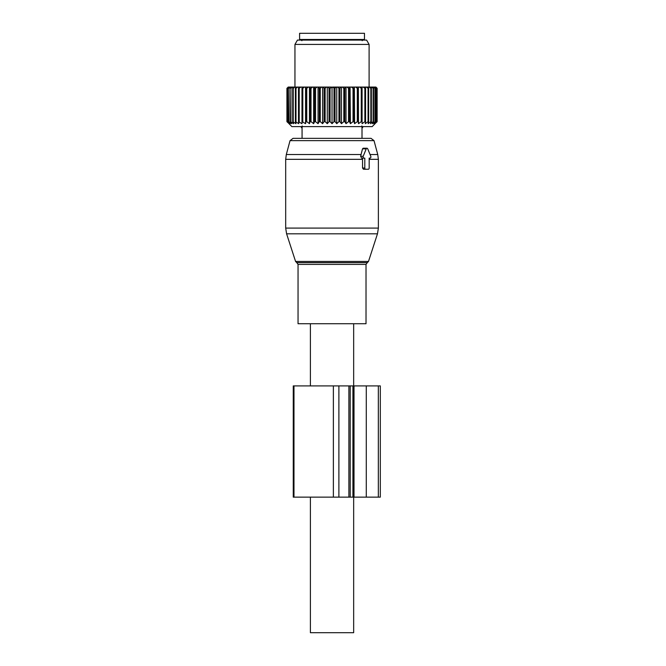 <?xml version="1.0" encoding="UTF-8"?>
<svg xmlns="http://www.w3.org/2000/svg" width="666" height="666" viewBox="0 0 666 666"><rect width="100%" height="100%" fill="white"/><g stroke="black" fill="none" stroke-linecap="round" stroke-linejoin="round"><path stroke-width="1" d="M353.663 323.734L353.663 385.905M353.663 497.136L353.663 632.7L310.406 632.7L310.406 497.136M310.406 323.734L310.406 385.905M366.017 323.734L298.043 323.734L298.043 264.41L366.017 264.41L366.017 323.734M293.023 138.353L290.043 140.643L374.026 140.643L371.037 138.353L293.023 138.353L302.064 138.353L302.064 128.13A2.781 2.781 0 0 1 301.065 126.607A2.781 2.781 0 0 0 302.073 128.13L302.197 125.924L302.073 128.13A2.781 2.781 0 0 1 301.065 126.607M362.004 138.353L362.004 128.13L362.004 138.353L369.464 138.353M363.961 158.125L361.605 158.125L360.614 156.269L362.512 148.851L366.233 148.851L363.203 156.269A1.232 0.874 90 0 0 363.961 158.125L364.801 158.125L364.801 168.007A1.232 0.874 90 0 0 365.676 169.247L368.298 169.247A1.232 0.874 90 0 0 369.172 168.007L369.172 158.125L370.013 158.125A1.232 0.874 90 0 0 370.771 156.269L367.74 148.851A1.232 0.874 90 0 0 366.233 148.851M366.991 148.235L363.161 148.235L362.512 148.851M365.676 169.247L363.461 169.247L362.545 168.007L362.52 158.125M370.013 158.125L369.172 158.125M316.475 39.477L299.592 39.477L299.592 33.3L364.477 33.3L364.477 39.477L316.475 39.477M333.999 88.295L333.999 121.662L332.034 123.676L332.034 87.063L335.031 88.295L335.031 121.662L336.771 123.676L338.944 121.662L339.968 121.662L339.968 88.295L340.875 87.063L337.62 87.063L338.944 88.295L339.968 88.295M332.034 87.063L330.07 88.295L329.029 88.295L327.963 87.063L331.268 87.063M332.034 123.676L330.07 121.662L330.07 88.295M324.092 121.662L325.116 121.662L325.116 88.295L324.092 88.295L324.092 121.662L322.602 123.676L320.254 121.662L320.254 88.295L321.695 87.063L318.514 87.063L319.255 88.295L320.254 88.295M339.968 121.662L341.458 123.676L343.806 121.662L344.805 121.662L346.029 123.676L348.526 121.662L349.483 121.662L350.424 123.676L353.038 121.662L353.954 121.662L354.603 123.676L357.309 121.662L358.158 121.662L358.508 123.676L361.263 121.662L362.046 121.662L362.088 123.676L364.868 121.662L365.567 121.662L365.301 123.676L368.065 121.662L368.681 121.662L368.115 123.676L370.837 121.662L371.353 121.662L370.487 123.676L373.127 121.662L372.394 123.676L375.233 121.662L373.817 123.676L376.398 121.662L374.725 123.676L377.023 121.662L372.194 126.607L291.866 126.607L287.038 121.662L289.335 123.676L287.662 121.662L290.251 123.676L288.828 121.662L291.666 123.676L290.518 121.662L293.573 123.676L292.707 121.662L295.945 123.676L295.379 121.662L298.759 123.676L298.493 121.662L301.973 123.676L302.014 121.662L305.561 123.676L305.902 121.662L306.76 121.662L309.457 123.676L310.106 121.662L311.022 121.662L313.636 123.676L314.577 121.662L315.542 121.662L318.04 123.676L319.255 121.662L320.254 121.662M287.695 122.436L286.929 121.662L286.929 88.295L288.478 87.063L287.121 88.295L287.121 121.662M333.999 121.662L335.031 121.662M325.116 121.662L327.289 123.676L329.029 121.662L330.07 121.662M336.771 123.676L336.771 87.063L332.8 87.063M336.097 87.063L335.031 88.295M336.771 87.063L337.62 87.063M341.458 123.676L341.458 87.063L340.875 87.063M341.458 87.063L345.554 87.063L344.805 88.295L344.805 121.662M346.029 123.676L346.029 87.063L345.554 87.063M346.029 87.063L350.058 87.063L349.483 88.295L349.483 121.662M350.424 123.676L350.058 87.063M350.424 87.063L354.354 87.063L353.954 88.295L353.038 88.295L353.038 121.662M354.603 123.676L354.354 87.063M354.603 87.063L358.375 87.063L358.158 88.295L357.309 88.295L357.309 121.662M358.508 123.676L358.375 87.063M358.508 87.063L362.071 87.063L362.046 88.295L361.263 88.295L361.263 121.662M362.088 123.676L362.071 87.063M362.088 87.063L375.907 87.063L377.131 88.295L377.131 121.662L376.373 122.436M301.973 123.676L301.989 87.063L288.478 87.063M302.014 121.662L301.989 87.063L304.487 87.063L302.797 88.295L302.797 121.662M305.561 123.676L305.561 87.063L304.487 87.063M305.561 87.063L308.408 87.063L306.76 88.295L306.76 121.662M309.457 123.676L309.457 87.063L308.408 87.063M309.457 87.063L312.62 87.063L311.022 88.295L311.022 121.662M313.636 123.676L313.636 87.063L312.62 87.063M313.636 87.063L317.066 87.063L315.542 88.295L315.542 121.662M318.04 123.676L318.04 87.063L317.066 87.063M318.04 87.063L318.514 87.063M322.602 123.676L322.602 87.063L321.695 87.063M322.602 87.063L326.448 87.063L325.116 88.295M327.289 123.676L327.289 87.063L326.448 87.063M327.289 87.063L327.963 87.063M329.029 121.662L329.029 88.295M323.185 87.063L324.092 88.295M319.255 121.662L319.255 88.295M314.577 121.662L314.577 88.295L315.542 88.295M314.002 87.063L314.577 88.295M310.106 121.662L310.106 88.295L311.022 88.295M309.715 87.063L310.106 88.295M305.902 121.662L305.902 88.295L306.76 88.295M305.694 87.063L305.902 88.295M302.014 88.295L302.797 88.295M300.89 87.063L299.2 88.295L299.2 121.662M298.493 121.662L298.493 88.295L299.2 88.295M298.659 87.063L298.493 88.295M297.685 87.063L295.995 88.295L295.995 121.662M295.379 121.662L295.379 88.295L295.995 88.295M295.729 87.063L295.379 88.295M294.888 87.063L293.231 88.295L293.231 121.662M292.707 121.662L292.707 88.295L293.231 88.295M293.24 87.063L292.707 88.295M292.549 87.063L290.934 88.295L290.934 121.662M290.518 121.662L290.934 88.295M291.217 87.063L290.518 88.295M290.684 87.063L289.136 88.295L289.136 121.662M288.828 121.662L289.136 88.295M289.693 87.063L288.828 88.295M289.319 87.063L287.862 88.295L287.862 121.662M287.662 121.662L287.862 88.295M288.686 87.063L287.662 88.295M287.038 121.662L287.121 88.295M288.203 87.063L287.038 88.295M351.448 87.063L353.038 88.295M348.526 121.662L348.526 88.295L349.483 88.295M347.003 87.063L348.526 88.295M343.806 121.662L343.806 88.295L344.805 88.295M342.374 87.063L343.806 88.295M338.944 121.662L338.944 88.295M353.954 121.662L353.954 88.295M355.652 87.063L357.309 88.295M358.158 121.662L358.158 88.295M359.582 87.063L361.263 88.295M362.046 121.662L362.046 88.295M364.868 121.662L364.868 88.295L363.17 87.063M365.409 87.063L365.567 88.295L364.868 88.295M365.567 121.662L365.567 88.295M368.065 121.662L368.065 88.295L366.383 87.063M368.34 87.063L368.681 88.295L368.065 88.295M368.681 121.662L368.681 88.295M370.837 121.662L370.837 88.295L369.172 87.063M370.829 87.063L371.353 88.295L370.837 88.295M371.353 121.662L371.353 88.295M373.127 121.662L373.127 88.295L371.52 87.063M372.843 87.063L373.127 88.295M373.551 121.662L373.551 88.295M374.925 121.662L374.925 88.295L373.385 87.063M374.367 87.063L374.925 88.295M375.233 121.662L375.233 88.295M376.198 121.662L376.198 88.295L374.742 87.063M375.374 87.063L376.198 88.295M376.398 121.662L376.398 88.295M376.939 121.662L376.939 88.295L375.591 87.063M375.857 87.063L376.939 88.295M377.023 121.662L377.023 88.295M294.955 87.063L294.955 44.422L369.106 44.422L369.106 87.063M369.106 44.422L366.608 40.093L297.452 40.093L294.955 44.422M361.988 128.13A2.781 2.781 0 0 0 362.995 126.607A2.781 2.781 0 0 1 361.988 128.13L361.863 125.924L361.988 128.13A2.781 2.781 0 0 0 362.995 126.607A2.781 2.781 0 0 1 361.988 128.13M354.004 385.905L348.884 385.905L348.884 497.136L380.311 497.136L380.311 385.905L354.004 385.905L354.004 497.136M338.894 385.905L338.894 497.136L293.256 497.136L293.256 385.905L348.884 385.905M338.894 497.136L348.884 497.136M366.017 264.41L367.299 262.645L296.761 262.645L298.043 264.41M367.299 262.645L368.489 261.455L295.571 261.455L286.596 233.816L377.472 233.816L378.38 228.088L285.689 228.088L286.596 233.816M374.026 140.643L377.747 154.529L370.063 154.529M361.139 154.529L286.313 154.529L290.043 140.643M377.747 154.529L378.38 159.332L369.172 159.332M362.545 159.332L285.689 159.332L286.313 154.529M362.545 168.007L364.801 168.007M360.614 156.269L363.203 156.269M333.375 385.905L333.375 497.136M293.981 385.905L293.981 497.136M378.338 385.905L378.338 497.136M366.275 385.905L366.275 497.136M352.922 385.905L352.922 497.136M368.489 261.455L377.472 233.816M296.761 262.645L295.571 261.455M378.38 159.332L378.38 228.088M285.689 159.332L285.689 228.088M362.154 40.718L363.395 39.477M301.906 40.718L300.674 39.477M302.064 128.13L302.064 138.353M350.208 385.905L350.208 497.136"/></g></svg>
